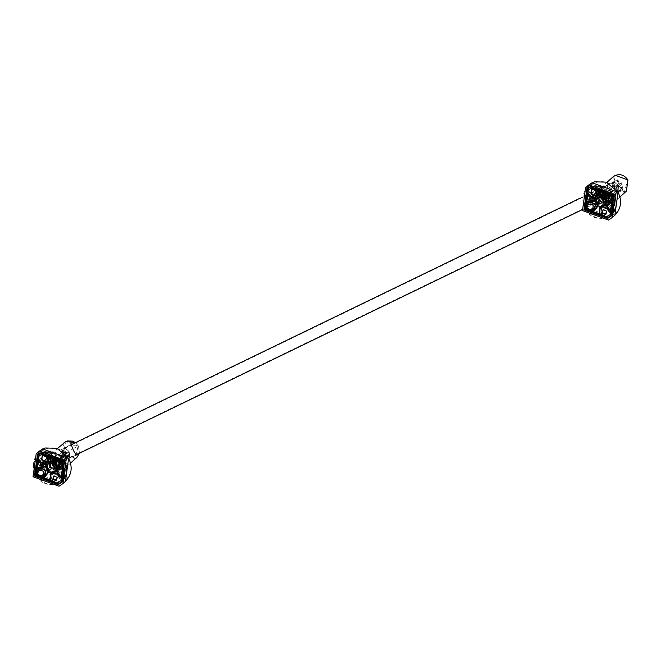 <?xml version="1.0" encoding="UTF-8"?>
<svg xmlns="http://www.w3.org/2000/svg" width="661" height="661" viewBox="0 0 661 661"><rect width="100%" height="100%" fill="white"/><g stroke="black" fill="none" stroke-linecap="round" stroke-linejoin="round"><path stroke-width="0.5" stroke-dasharray="3.31 2.48" d="M60.696 462.056L47.997 457.412L44.576 469.864L57.276 474.515L60.696 462.056L59.151 473.259L57.276 474.515L44.576 469.864L46.121 458.668L47.997 457.412L60.696 462.056M59.986 462.064L49.707 458.304L48.195 459.321L46.948 468.385L57.218 472.144L58.738 471.128L59.986 462.064M49.798 466.997L55.574 469.112L56.425 468.542L57.127 463.452L51.351 461.337L50.5 461.907L49.798 466.997M61.209 465.848L56.697 474.953L44.072 470.335L43.75 461.634M46.84 458.296L49.352 457.305M56.648 458.8L59.16 461.138M60.919 482.398L36.818 473.954L37.239 455.883M38.594 454.165L43.18 450.744L66.852 459.403L63.985 480.274L62.778 481.241M42.519 476.845L44.651 475.796L47.848 471.714L52.079 473.259L51.55 478.316L52.302 480.423L53.599 481.605L51.765 478.225C51.541 473.218 53.516 472.26 57.689 475.358L59.523 478.729L59.176 476.903L59.812 476.788L59.523 478.729L60.035 478.581L63.373 466.41L63.026 465.939L59.845 467.476C54.896 467.236 53.756 465.137 56.441 461.196L59.614 459.651L58.085 459.858L58.118 459.221L59.614 459.651L59.416 459.122L47.005 454.578L46.567 454.884L48.402 458.255C48.633 463.262 46.658 464.22 42.478 461.122L40.652 457.751L41.246 459.354L40.313 458.048L40.652 457.751L40.139 457.908L36.801 470.078L37.14 470.541L40.321 469.004C45.279 469.244 46.419 471.343 43.733 475.284L40.552 476.829L40.751 477.366L53.169 481.902L53.599 481.605L40.916 477.209L40.552 476.829L42.337 476.399L42.519 476.845L40.751 477.366M56.92 480.126L57.565 476.903L54.095 475.631L53.392 476.176M39.082 456.032L41.866 454.239L63.216 462.047L60.977 480.547M50.914 480.729L50.302 479.035L51.36 472.417L50.261 479.002L50.699 480.2M43.246 477.457L44.427 476.862L44.642 477.333M54.219 460.725L53.756 462.857L56.532 467.971L60.333 469.178M61.366 468.682L60.556 469.054L61.076 469.368L60.548 469.054L61.308 468.707M56.474 469.293L56.648 468.261L59.003 469.583M49.996 474.358L50.137 479.167M40.296 461.031L40.982 461.899L40.536 461.857L46.113 464.402L45.865 464.98M49.286 463.601L46.113 464.402L40.536 461.857M46.113 464.402L49.93 463.229L46.187 464.179L40.949 461.808L39.908 460.486M53.508 461.733L53.211 462.353M56.648 468.261L53.541 462.526M37.14 470.541L38.189 468.872L38.503 469.343L37.14 470.541M44.651 475.796L44.717 475.201L43.733 475.284L44.072 475.565L42.296 476.424L44.27 475.457L45.477 470.417L40.338 468.459L38.503 469.343L40.536 468.112L40.222 467.633L38.189 468.872M57.689 475.358L58.176 475.069L55.846 473.045L52.938 473.152L51.69 474.193L51.475 478.184L53.169 481.902M51.789 478.027L52.773 480.63L51.831 478.06L52.326 473.375L51.525 478.291M59.812 476.788L59.242 474.59L56.491 471.128L57.631 466.98L61.101 467.823L63.183 466.418L60.035 478.581M59.845 467.476L62.448 467.195L61.919 466.914L63.026 465.939L63.373 466.41M56.672 465.641L57.631 466.98L60.572 467.534L61.952 466.897L60.581 467.525L61.101 467.823L60.184 467.757L61.952 466.897M58.118 459.221L56.664 459.659L55.086 462.295L50.856 460.75L49.765 457.139L47.071 454.776L59.416 459.122M48.336 455.644L47.898 456.131L46.567 454.884L47.005 454.578M42.246 461.188L41.246 459.354L42.246 461.188L44.568 463.212L47.683 462.997L44.7 463.278L43.279 462.493L40.974 458.899L42.073 460.866L46.444 462.882L45.312 467.038L40.222 467.633M40.957 463.386L39.858 462.056L40.354 461.791L38.578 461.081L38.702 462.667L39.197 462.403L40.288 463.741L41.114 463.237L39.858 462.056M40.668 464.212L39.156 465.096L39.189 465.947L41.222 465.526L42.23 466.278L40.825 464.072L42.387 466.137L41.379 465.377L40.106 466.013L39.214 465.625L39.313 464.947L40.825 464.072M42.965 462.981L43.816 464.666L43.329 465.303L41.089 463.981L42.593 465.641L43.973 465.261L44.171 464.543L43.13 462.84L44.328 464.402L43.684 465.427L42.519 465.385L41.246 463.84L43.486 465.162L43.973 464.526L43.13 462.84M40.519 464.6L41.023 465.261L39.379 465.592L40.676 464.46L39.635 465.584L41.18 465.113L40.676 464.46M44.072 475.565L47.443 471.59L47.369 468.88L45.221 467.484L40.536 468.112L40.321 469.004M45.221 467.484L45.312 467.038L47.485 468.715L47.443 471.59M52.079 473.259L56.193 471.5L52.649 472.879M56.664 459.659L55.648 460.998L55.565 463.584M56.441 461.196L56.35 460.692L55.103 461.733L55.648 460.998L55.574 463.543M55.623 463.708L55.086 462.295M49.261 462.171L46.444 462.882L49.451 461.998L50.393 460.824L49.311 457.627L49.765 457.139M42.502 460.924L46.526 462.7L42.478 460.833L40.974 458.899M54.07 459.362L55.945 458.486L53.351 459.866L55.4 458.147L54.665 462.807L59.845 464.7L60.713 464.096L61.242 459.618L56.061 457.726L55.4 458.147L58.581 457.478L60.787 458.883L61.266 459.585L60.713 464.096L56.449 466.683L57.804 466.683L59.011 465.509M56.631 465.518L55.607 469.054L59.779 465.005M59.953 464.749L59.713 464.303L56.193 466.212L59.688 464.286L58.969 464.08L56.408 465.493L53.351 459.866M58.969 464.08L56.408 465.493M59.242 474.59L58.598 474.722L56.193 471.5M40.288 463.741L41.114 463.237M40.511 461.651L38.578 461.081M38.735 460.94L38.702 462.667M39.363 462.262L40.445 463.601M59.226 462.766L48.84 458.965L47.303 459.99L46.047 469.153L56.433 472.962L57.97 471.929L59.226 462.766M72.074 444.291L77.147 447.357L76.792 454.553M66.538 453.504L65.687 451.95L64.191 453.289L61.903 449.075L61.349 449.563L63.638 453.777L62.142 455.115L62.621 456.85L66.406 459.726L67.323 459.056L66.538 453.504L65.034 454.842L67.323 459.056L66.778 459.552L64.489 455.338L62.621 456.85M62.985 456.668L64.489 455.338M65.687 451.95L61.539 449.249L60.986 449.744L62.142 455.115M66.406 459.726L64.117 455.512M64.191 453.289L65.323 452.124M61.539 449.249L63.828 453.463M63.638 453.777L60.986 449.744M61.779 455.297L63.274 453.958M50.203 455.437L53.516 452.479L56.168 452.735L50.203 455.437M78.279 446.208L66.15 441.771L62.894 453.661L75.015 458.09L78.279 446.208L70.967 449.587M52.706 457.338L55.26 455.718L52.706 457.338M55.152 458.205L52.797 460.188L56.59 458.172L55.152 458.205M58.639 466.079L58.292 465.154L58.639 466.079L58.292 465.154L68.29 455.495L67.711 455.189L68.347 454.115L68.29 455.495L67.711 455.189L68.29 455.495L58.292 465.154L59.911 464.369L60.06 465.385L60.531 463.692L58.854 460.61L57.127 459.973L55.698 460.667L49.856 461.32L49.22 467.22L54.665 470.178L58.639 466.079L60.06 465.385M58.077 465.476L56.937 468.054L54.855 469.07L50.219 466.625L50.823 461.642L55.788 461.262L55.698 460.667L55.788 461.262L66.381 452.727L62.977 452.793L62.506 456.156L65.679 457.767L67.711 455.189M60.192 461.907L58.936 471.07L57.4 472.094L47.005 468.294L48.27 459.131L49.806 458.106L60.192 461.907M55.698 460.667L56.193 461.295L55.698 460.667L56.193 461.295L66.546 452.289L66.381 452.727L67.67 452.868L68.959 451.868L68.38 451.653L57.788 460.527L60.011 464.303L70 454.38L69.025 451.835L66.976 452.331L67.67 452.868M55.788 461.262L57.821 460.51L57.127 459.973M57.821 460.51L58.854 460.61L58.391 460.717L60.068 463.799L60.531 463.692L59.911 464.369L70.058 453.884L59.911 464.369M69.901 454.454L70.058 453.884L69.388 453.611L70.058 453.884L69.388 453.611L69.901 454.454L68.496 455.132M66.976 452.331L68.38 451.653L68.711 452.364L68.38 451.653L68.711 452.364L68.959 451.868L70.058 453.884M66.166 453.686L65.034 454.842M66.959 459.23L64.671 455.016M69.025 451.323L64.588 447.951L65.513 454.454L69.736 457.974L69.025 451.323M65.654 454.33L65.001 448.208L68.884 451.446L69.736 457.437L65.654 454.33M618.448 185.154L619.15 191.806L614.937 188.286L614.011 181.783L618.448 185.154M618.308 185.278L618.96 191.409L615.077 188.162L614.226 182.172L618.308 185.278M610.12 195.887L608.574 207.091L606.699 208.347L593.999 203.695L595.544 192.5L597.412 191.244L610.12 195.887L597.412 191.244L593.999 203.695L606.699 208.347L610.12 195.887M595.462 202.985L605.856 206.794L607.393 205.761L608.649 196.598L598.263 192.797L596.726 193.822L595.462 202.985M610.458 188.996L607.666 184.584L606.815 192.252L612.772 195.127L610.458 188.996M602.939 186.311L605.592 186.567L597.742 190.69L602.939 186.311M620.976 182.94L621.819 184.493L620.324 185.832L622.612 190.046L622.059 190.542L619.77 186.328L618.275 187.666L617.424 186.113L616.639 180.56L617.184 180.065L621.34 182.767L619.473 184.279L617.184 180.065L616.639 180.56L619.291 184.593L617.795 185.931M617.424 186.113L618.927 184.774M621.819 184.493L622.976 189.872L622.059 190.542L618.275 187.666M617.002 180.379L619.291 184.593M620.324 185.832L622.183 184.32M622.976 189.872L620.687 185.658M619.77 186.328L622.422 190.36M618.638 187.484L620.134 186.146M612.317 187.493L624.438 191.921L627.694 180.04L615.573 175.603L612.317 187.493L620.39 183.419M621.34 182.767L619.473 184.279M617.556 179.891L619.844 184.105M603.46 189.98L600.907 191.599L603.46 189.98M611.599 190.938L609.764 192.425L611.747 191.954L611.599 190.938L612.887 191.079L612.177 192.004L600.973 202.249L612.177 192.004L616.721 191.822L606.36 201.886C607.996 196.383 606.03 194.177 600.461 195.284L602.311 194.474L606.947 196.92L606.36 201.894L601.378 202.283L600.932 203.365L606.765 202.712L607.409 196.804L601.956 193.855L597.99 197.953L596.561 198.639L597.255 199.176L598.949 198.35L610.442 188.798L611.557 188.616L610.921 189.69L610.442 188.798L598.874 198.391L597.99 197.953L599.089 198.069L600.461 195.284L603.204 193.161L606.013 192.004L604.575 192.037L602.221 194.02L600.907 191.599M602.559 193.566L602.221 194.02M596.429 202.126L597.693 192.962L599.23 191.938L609.616 195.739L608.36 204.902L606.823 205.926L596.429 202.126M598.874 198.391L608.822 189.839L609.88 190.194L610.557 191.442L610.343 192.64L599.353 203.034L597.775 203.423L599.502 204.059L600.932 203.365L600.973 202.249L599.353 203.034L599.502 204.059M596.561 198.639L596.098 200.341L597.775 203.423M598.849 198.407L597.23 199.192L608.822 189.839L596.098 200.341M608.822 189.839L597.23 199.192M610.921 189.69L608.665 190.401L609.764 192.425L598.775 202.828L597.098 199.746M609.409 195.896L599.13 192.136L597.61 193.152L596.371 202.216L606.641 205.976L608.161 204.96L609.409 195.896M599.221 200.828L604.997 202.944L605.848 202.373L606.55 197.284L600.775 195.169L599.924 195.739L599.221 200.828M610.632 199.68L610.64 202.58M610.524 203.183L606.12 208.785L593.495 204.166L593.173 195.466M596.263 192.128L598.775 191.136M606.071 192.632L608.574 194.97M610.343 216.23L586.241 207.785L586.662 189.715M588.009 187.997L592.603 184.576L616.275 193.235L613.408 214.106L611.103 216.164M591.942 210.677L594.074 209.628L597.271 205.546L601.502 207.091L600.973 212.148L601.725 214.255L603.022 215.436L601.188 212.057C600.965 207.05 602.939 206.092 607.112 209.19L608.946 212.561L608.599 210.735L609.235 210.619L608.946 212.561L609.459 212.412L612.797 200.242L612.45 199.771L609.268 201.308C604.311 201.068 603.179 198.969 605.856 195.028L609.037 193.483L607.509 193.69L607.542 193.053L609.037 193.483L608.839 192.954L596.429 188.41L595.991 188.716L597.825 192.087C598.056 197.094 596.082 198.052 591.901 194.954L590.075 191.583L590.67 193.186L589.728 191.88L590.075 191.583L589.562 191.74L586.224 203.91L586.563 204.373L589.744 202.836C594.702 203.076 595.834 205.174 593.157 209.116L589.976 210.661L590.174 211.198L602.592 215.734L603.022 215.436L590.339 211.041L589.976 210.661L591.76 210.231L591.942 210.677L590.174 211.198M606.344 213.957L606.988 210.735L603.518 209.463L602.815 210.008M588.497 189.864L591.289 188.071L612.64 195.879L610.4 214.379M600.337 214.561L599.725 212.867L600.783 206.249L599.684 212.834L600.122 214.032M592.669 211.289L593.851 210.694L594.065 211.165M610.723 202.539L609.971 202.886L610.5 203.2L606.046 201.836L603.187 196.598L603.65 194.549L603.179 196.689L605.955 201.803L609.764 203.001M605.897 203.125L606.071 202.092L608.417 203.414M599.42 208.19L599.56 212.999M589.719 194.863L589.959 195.689L595.536 198.234L595.288 198.812M598.701 197.432L595.536 198.234L589.959 195.689M595.536 198.234L599.353 197.061L595.611 198.011L590.372 195.639L589.331 194.317M602.931 195.565L602.625 196.177M606.071 202.092L602.964 196.358M586.563 204.373L587.612 202.704L587.926 203.175L586.563 204.373M594.074 209.628L594.132 209.033L593.157 209.116L593.487 209.397L591.719 210.256L593.694 209.289L594.9 204.249L589.761 202.291L587.926 203.175L589.951 201.944L589.645 201.465L587.612 202.704M607.112 209.19L607.599 208.901L605.269 206.876L602.361 206.984L601.113 208.025L600.899 212.016L602.592 215.734M601.213 211.859L602.196 214.461L601.254 211.892L601.75 207.207L600.948 212.123L602.196 214.461M609.235 210.619L608.665 208.422L605.914 204.96L607.054 200.812L610.524 201.655L612.607 200.25L609.459 212.412M609.268 201.308L611.863 201.027L611.342 200.746L612.45 199.771L612.797 200.242M606.096 199.473L607.054 200.812L609.996 201.365L611.375 200.729L610.004 201.357L607.013 200.58M607.542 193.053L606.087 193.491L604.509 196.127L600.279 194.582L599.188 190.971L596.495 188.608L608.839 192.954M597.759 189.476L597.321 189.963L595.991 188.716L596.429 188.41M591.661 195.02L590.67 193.186L591.661 195.02L593.991 197.044L597.106 196.829L594.115 197.11L592.702 196.325L590.389 192.731L591.496 194.698L595.867 196.714L594.726 200.87L589.645 201.465M590.38 197.218L589.282 195.887L589.777 195.623L587.993 194.912L588.125 196.499L588.62 196.234L589.703 197.573L590.38 197.218L589.282 195.887M590.091 198.044L588.579 198.928L588.612 199.779L590.645 199.358L591.653 200.109L590.248 197.903L591.81 199.969L590.802 199.209L589.529 199.845L588.637 199.457L588.736 198.779L590.248 197.903M592.388 196.813L593.239 198.498L592.752 199.135L590.513 197.813L592.016 199.473L593.396 199.093L593.595 198.374L592.553 196.672L593.752 198.234L593.107 199.258L591.942 199.217L590.67 197.672L592.909 198.994L593.396 198.358L592.553 196.672M589.942 198.432L590.447 199.093L588.802 199.424L590.099 198.292L589.058 199.415L590.603 198.944L590.099 198.292M593.487 209.397L596.866 205.422L596.792 202.712L594.636 201.316L589.951 201.944L589.744 202.836M594.636 201.316L594.726 200.87L596.908 202.547L596.866 205.422M601.502 207.091L605.616 205.331L602.072 206.711M606.087 193.491L605.071 194.83L604.98 197.416M605.856 195.028L605.773 194.524L604.526 195.565L605.071 194.83L604.708 196.358M605.046 197.54L604.509 196.127M598.684 196.003L595.867 196.714L598.874 195.83L599.816 194.656L598.734 191.459L599.188 190.971M591.926 194.755L595.949 196.532L591.901 194.665L590.389 192.731M603.493 193.194L605.369 192.318L602.774 193.698L604.823 191.979L604.088 196.639L609.268 198.531L610.136 197.928L610.665 193.45L605.484 191.558L604.823 191.979L608.004 191.31L610.21 192.715L610.69 193.417L610.136 197.928L605.873 200.514L607.228 200.514L608.434 199.341M606.054 199.349L605.03 202.886L609.202 198.837M609.376 198.581L609.128 198.135L605.616 200.043L609.112 198.118L608.393 197.912L605.831 199.325L602.774 193.698M605.369 192.31L608.409 197.92L605.831 199.325M609.996 201.365L610.524 201.655L609.607 201.588L611.375 200.729M608.665 208.422L608.021 208.554L605.616 205.331M589.703 197.573L590.537 197.069M589.934 195.482L587.993 194.912M588.158 194.772L588.125 196.499M588.777 196.094L589.868 197.432M38.801 451.496L35.644 474.4L61.622 483.91L65.456 481.34M36.372 473.962C47.361 496.237 81.063 479.911 68.323 458.486C57.333 436.202 23.631 452.529 36.372 473.962M59.523 462.626L48.666 458.651L45.749 469.302L56.606 473.268L59.523 462.626M58.738 471.128L58.044 471.739L59.267 462.717L58.044 471.739L56.532 472.755L46.253 468.996L47.501 459.932L49.021 458.924L59.292 462.683C55.78 458.015 51.855 457.09 47.501 459.932L48.195 459.321M48.972 467.74L49.674 462.642L50.525 462.072L56.301 464.187L55.598 469.277L54.747 469.847L48.972 467.74M56.177 462.543L49.129 461.014L46.956 468.938L51.434 472.309M53.012 472.425L56.268 471.062M56.383 470.963L58.003 466.988M65.761 464.154L64.472 461.262L55.904 453.124M38.33 454.925L35.289 475.59L58.35 483.935L62.002 481.415M64.167 461.419C54.475 441.788 24.779 456.173 36.008 475.061C45.692 494.701 75.395 480.307 64.167 461.419M41.61 458.602L42.882 460.932L44.675 462.493L46.923 462.411L48.303 460.734L48.005 458.445L46.741 456.115L44.948 454.553L42.701 454.636L41.321 456.313L41.841 458.544M43.502 474.862L44.882 473.193L44.593 470.905L42.791 469.343L40.552 469.426L38.355 470.492L36.975 472.161L37.264 474.449L39.057 476.011L41.304 475.928L43.502 474.862L44.089 471.202L40.618 469.938L40.552 469.426M56.664 461.618L55.284 463.295L55.582 465.584L57.375 467.137L59.622 467.054L61.82 465.997L63.2 464.319L62.902 462.031L61.109 460.469L58.862 460.552L56.664 461.618L56.466 462.378M46.741 456.115L46.237 456.421L42.775 455.148L41.982 455.735M45.956 456.66L47.501 458.751L48.005 458.445M46.567 462.146L47.228 458.998M58.664 461.312L55.954 462.717M58.862 460.552L58.936 461.064L62.398 462.328L61.547 465.691M40.346 470.186L38.429 471.004L38.355 470.492M38.148 471.252L37.636 471.59M44.213 476.986L43.213 477.473M52.004 463.328L52.822 461.989L50.74 463.692L51.227 463.386L55.07 464.79L54.632 468.145M57.02 463.105L53.326 461.667L52.822 461.989L57.003 463.006L56.606 466.22L57.02 463.105M53.401 466.468L56.606 466.22L54.673 468.104L54.78 465.212L52.905 463.526M52.996 465.303L55.888 466.154L56.788 463.154L53.673 461.94L52.541 463.411M40.139 457.908L36.801 470.078M52.773 480.63L51.517 478.316L51.69 474.193L52.665 472.863M59.176 476.903L58.176 475.069L58.598 474.722L59.176 476.903M60.085 467.798L60.184 467.757C55.871 468.36 54.177 466.352 55.103 461.733L54.566 462.865L54.946 465.84L60.085 467.798M58.085 459.858L56.35 460.692L58.085 459.858M48.402 458.255L48.897 457.966L47.898 456.131L49.311 457.627L47.683 462.997L49.435 462.006L46.444 462.882M56.168 464.245L56.433 464.823M53.491 459.717L49.897 462.667L52.326 462.014L54.103 462.642L55.954 464.576L55.607 469.054L54.673 469.707L49.104 467.674L49.897 462.667L50.608 462.213L55.607 463.427L54.037 462.229L51.368 461.824L49.674 462.642L50.5 461.907M50.393 460.824L50.856 460.75M55.21 462.568C59.325 465.542 61.266 464.576 61.01 459.676L60.977 459.61C56.854 456.635 54.921 457.602 55.169 462.502L55.21 462.568M64.1 442.614L62.39 453.958L75.09 458.602L76.965 457.354M75.494 442.63L78.527 446.117L79.46 453.264L78.502 446.15L75.453 442.647M66.546 452.289L62.109 452.364L61.498 456.759L65.629 458.85L67.298 457.99L68.29 455.495M68.347 454.115L69.388 453.611L68.711 452.364M68.959 451.868L58.391 460.717M613.35 176.594L611.805 187.79L624.513 192.434L626.388 191.186M603.807 192.533L611.623 186.121C617.531 185.675 619.225 187.575 616.721 191.822L617.225 187.534L613.094 185.444L611.623 186.121L610.442 188.798M612.887 191.079L616.292 191.012L616.763 187.65L613.59 186.047L611.557 188.616M588.216 185.328L585.068 208.232L611.045 217.742L614.879 215.172M585.795 207.794C596.784 230.069 630.487 213.743 617.738 192.318C606.748 170.034 573.054 186.361 585.795 207.794M608.946 196.457L598.089 192.483L595.173 203.134L606.03 207.1L608.946 196.457M608.715 196.515L607.467 205.571L605.955 206.587L595.677 202.828L596.924 193.764L598.436 192.756L608.715 196.515M598.395 201.572L599.097 196.474L599.948 195.904L605.724 198.019L605.022 203.109L604.171 203.679L598.395 201.572M605.6 196.375L603.435 194.838M601.13 194.309L598.552 194.846L596.379 202.77L604.46 205.728L607.426 200.82M615.184 197.986L613.895 195.094L605.327 186.956M587.753 188.757L584.712 209.421L607.765 217.766L611.417 215.246M613.582 195.251C603.898 175.619 574.194 190.004 585.431 208.893C595.115 228.532 624.819 214.139 613.582 195.251M591.033 192.434L592.297 194.764L594.099 196.325L596.338 196.243L597.726 194.565L597.428 192.277L596.164 189.947L594.363 188.385L592.124 188.468L590.744 190.145L591.264 192.376M592.925 208.694L594.305 207.025L594.016 204.736L592.215 203.175L589.976 203.258L587.778 204.323L586.39 205.992L586.687 208.281L588.48 209.843L590.727 209.76L592.925 208.694L593.512 205.034L590.042 203.77L589.976 203.258M606.087 195.449L604.708 197.127L605.005 199.415L606.798 200.969L609.045 200.886L611.243 199.829L612.623 198.151L612.326 195.863L610.533 194.301L608.285 194.384L606.087 195.449L605.889 196.21M596.164 189.947L595.66 190.252L592.198 188.98L591.405 189.567M595.379 190.492L596.924 192.582L597.428 192.277M595.991 195.978L596.652 192.83M608.079 195.144L605.377 196.548M608.285 194.384L608.36 194.896L611.822 196.16L610.971 199.523M611.243 199.829L611.26 199.333M589.769 204.018L587.844 204.836L587.778 204.323M587.571 205.084L587.059 205.422M593.636 210.818L592.636 211.305M601.427 197.16L602.245 195.821L600.163 197.523L600.651 197.218L604.493 198.622L604.055 201.977M606.443 196.937L606.03 200.052L606.443 196.937M602.824 200.3L606.03 200.052L604.096 201.936L604.204 199.044L602.328 197.358M602.419 199.135L605.311 199.986L606.211 196.986L603.096 195.772L601.964 197.242M602.245 195.821L602.749 195.499L606.41 196.871L602.245 195.821M589.562 191.74L586.224 203.91M600.94 212.148L601.113 208.025L602.088 206.695M608.599 210.735L607.599 208.901L608.021 208.554L608.599 210.735M609.508 201.63L609.607 201.588C605.286 202.192 603.6 200.184 604.526 195.565L603.989 196.697L604.369 199.672L609.508 201.63M607.509 193.69L605.773 194.524L607.509 193.69M597.825 192.087L598.312 191.797L597.321 189.963L598.734 191.459L597.106 196.829L598.858 195.838L595.867 196.714M602.915 193.549L599.32 196.499L601.75 195.846L603.526 196.474L605.377 198.407L605.03 202.886L604.096 203.538L598.527 201.506L599.32 196.499L600.023 196.044L605.592 198.077L605.856 198.655M599.816 194.656L600.279 194.582M604.625 196.4C608.748 199.374 610.69 198.407 610.433 193.508L610.4 193.442C606.277 190.467 604.344 191.434 604.592 196.334L604.625 196.4M61.68 482.332L63.985 480.274M37.388 455.14L39.693 453.082M56.672 465.584L55.598 469.277L56.425 468.542M53.128 452.017L60.506 456.156L64.613 461.403M60.556 469.054L56.623 468.005L53.772 462.766L54.227 460.717M53.169 476.35L53.591 475.978M56.73 480.324L57.143 479.952M56.449 466.683L56.193 466.212M56.193 466.187L56.408 465.468M58.986 464.088L55.945 458.478M60.581 467.525L57.59 466.749M59.151 473.259L70.529 463.105M76.296 455.024L66.852 459.519M71.19 444.481L61.812 449.108M46.121 458.668L48.625 456.429M51.343 454L57.49 448.505M55.26 455.751L56.168 452.735M51.508 457.784L48.319 456.858M51.484 457.767L52.797 460.188M67.009 452.314L62.2 452.289L54.384 458.701M67.298 457.99L56.937 468.054L58.193 465.22L68.405 455.206L67.298 457.99M57.788 460.527L56.168 461.312L51.037 461.452L53.136 459.734M47.303 459.99L48.27 459.131M57.97 471.929L58.936 471.07M55.26 455.718L56.59 458.172M69.736 457.974L75.866 454.999M582.068 209.768L619.15 191.806M64.811 447.811L70.744 444.936M580.11 198.168L614.226 181.643M65.001 448.208L614.424 182.039M69.537 457.577L618.96 191.409M595.544 192.5L598.048 190.261M600.766 187.831L606.914 182.337M607.666 184.584L617.11 180.098M612.772 195.127L622.15 190.5M608.574 207.091L619.944 196.937M600.932 191.616L597.742 190.69M604.683 189.583L605.592 186.567M606.013 192.004L604.683 189.55M607.393 205.761L608.36 204.902M596.726 193.822L597.693 192.962M610.26 189.137L608.855 189.814M608.161 204.96L607.467 205.571L608.69 196.548C605.195 191.847 601.279 190.922 596.924 193.764L597.61 193.152M599.924 195.739L599.097 196.474L600.791 195.656L603.452 196.061L605.022 197.284M586.811 188.972L589.108 186.914M606.096 199.415L605.022 203.109L605.848 202.373M587.935 188.608C597.941 183.047 606.616 185.22 613.97 195.119L614.036 195.235M609.979 202.886L610.789 202.514M602.592 210.181L603.006 209.81M606.154 214.156L606.567 213.784M604.997 197.375L604.798 196.846M605.873 200.514L605.831 199.3"/><path stroke-width="0.99" d="M33.05 476.721L36.198 453.81L40.04 451.248L66.017 460.75L62.861 483.662L59.027 486.223L33.05 476.721M34.512 476.011L58.185 484.67L61.68 482.332L64.547 461.461L40.883 452.802L37.388 455.14L34.512 476.011M59.16 461.138L61.209 465.848M43.75 461.634L46.84 458.296M49.352 457.305L56.648 458.8M37.239 455.883L38.594 454.165M62.778 481.241L60.919 482.398M64.183 461.634L61.837 481.58L57.97 484.282L34.884 475.829L38.156 455.065L41.089 453.19L64.183 461.634M35.983 475.3L57.342 483.117L60.911 480.613L63.084 462.171L41.726 454.355L39.007 456.09L35.983 475.3M53.392 476.176L53.169 479.027L56.92 480.126M41.56 458.792L42.494 455.396L45.956 456.66L47.228 458.998L46.807 462.047L46.295 462.394L42.833 461.122L41.841 458.544L42.833 461.122M60.977 480.547L57.474 482.984L36.124 475.176L39.082 456.032M58.994 467.038L61.704 465.633L62.126 462.576L58.664 461.312L56.466 462.378L55.532 465.774L58.994 467.038L61.837 465.501M40.346 470.186L37.636 471.59L37.214 474.648L40.685 475.912L43.386 474.507L43.808 471.45L40.346 470.186M58.821 476.275L60.49 477.424L62.911 468.608L60.002 468.897C53.392 468.575 51.872 465.782 55.45 460.519L57.4 458.461L48.41 455.173L48.98 458.147C49.278 464.832 46.65 466.104 41.081 461.973L38.85 459.8L36.429 468.616L39.338 468.327C45.948 468.649 47.468 471.442 43.89 476.705L41.94 478.762L50.93 482.051L50.36 479.076C50.062 472.392 52.698 471.119 58.267 475.251L58.821 476.275L59.316 475.986L58.755 474.962L58.267 475.251M57.152 477.267L53.681 476.003L52.756 479.399L56.218 480.671L57.152 477.267M60.002 468.897L62.911 468.608M59.003 469.583L62.721 468.591L60.49 477.424M59.63 474.631L60.341 477.267L59.316 475.986L58.978 474.78L59.63 474.631L56.102 470.244L56.474 469.293M50.261 479.002L50.93 481.819L42.081 478.589L44.642 477.333L48.683 472.119L50.707 472.863L56.102 470.244L55.797 470.657L58.978 474.78L51.955 472.475L50.335 473.821L50.087 479.068L50.922 480.109L50.93 482.051M50.699 480.2L50.112 479.167L50.335 473.821L51.368 472.408L55.797 470.657M43.246 477.457L44.221 476.986L42.915 477.176L43.254 477.449L41.94 478.762M44.601 476.771L43.89 476.705L44.485 476.845L46.055 470.31L39.255 467.823L38.363 468.798M44.642 477.333L44.427 476.862L48.245 471.987L48.253 468.517L45.469 466.873L39.412 467.616L36.429 468.616M46.113 464.402L45.568 466.393L39.098 467.112L36.661 468.599L38.85 459.8M40.982 461.899L39.04 459.924L40.519 460.948L40.842 462.039M40.85 462.064L47.898 464.386L44.047 464.749L42.205 463.733L40.28 461.006M48.98 458.147L49.691 457.676L48.451 455.363L50.162 457.189L49.691 457.676L51.021 461.857L47.898 464.386L49.509 457.933L48.906 456.825L48.418 457.115M57.4 458.461L48.41 455.173M55.45 460.519L55.367 460.015L53.748 461.37L56.342 459.544L55.367 460.015L55.524 459.155L57.3 458.602L56.425 460.048M61.076 469.368L60.548 469.054M50.98 472.987L49.996 474.358M39.098 467.112L39.338 468.327M40.536 461.857L41.04 462.427M55.524 459.155L53.541 462.526L51.517 461.791L50.162 457.189M45.469 466.873L45.568 466.393L48.385 468.426L48.683 472.119L48.245 471.987M51.021 461.857L49.286 463.601M56.672 465.641L55.623 463.708M55.565 463.584L57.788 466.955M50.856 460.75L49.261 462.171M76.792 454.553L76.296 455.024L73.503 450.612L71.19 444.481L72.074 444.291M582.473 210.553L585.621 187.641L589.455 185.08L615.441 194.582L612.284 217.494L608.451 220.055L582.473 210.553M583.936 209.843L607.608 218.502L611.103 216.164L613.97 195.292L590.306 186.633L586.811 188.972L583.936 209.843M608.574 194.97L610.632 199.68M610.64 202.58L610.524 203.183M593.173 195.466L596.263 192.128M598.775 191.136L606.071 192.632M586.662 189.715L588.009 187.997M613.408 214.106L610.343 216.23M613.606 195.466L611.251 215.412L607.393 218.113L584.307 209.661L587.571 188.897L590.513 187.022L613.606 195.466M585.406 209.132L606.765 216.948L610.334 214.445L612.507 196.003L591.149 188.187L588.43 189.922L585.406 209.132M602.815 210.008L602.592 212.859L606.344 213.957M590.984 192.624L591.917 189.228L595.379 190.492L596.652 192.83L596.23 195.879L595.718 196.226L592.256 194.954L591.264 192.376L592.256 194.954M610.4 214.379L606.897 216.816L585.547 209.008L588.497 189.864M608.417 200.87L611.128 199.465L611.549 196.408L608.079 195.144L605.889 196.21L604.955 199.605L608.417 200.87L611.26 199.333M589.769 204.018L587.059 205.422L586.638 208.479L590.099 209.744L592.81 208.339L593.231 205.282L589.769 204.018M608.244 210.107L609.913 211.256L612.334 202.44L609.425 202.729C602.815 202.406 601.295 199.614 604.873 194.351L606.823 192.293L597.833 189.005L598.403 191.979C598.701 198.664 596.073 199.936 590.504 195.805L588.273 193.632L585.853 202.448L588.761 202.159C595.371 202.481 596.891 205.274 593.314 210.537L591.364 212.594L600.353 215.883L599.783 212.908C599.486 206.224 602.113 204.951 607.682 209.083L608.244 210.107L608.731 209.818L608.178 208.793L607.682 209.083M606.567 211.099L603.105 209.834L602.179 213.23L605.641 214.503L606.567 211.099M609.425 202.729L612.334 202.44M608.417 203.414L612.144 202.423L609.913 211.256M609.054 208.463L609.764 211.099L608.731 209.818L608.401 208.612L609.054 208.463L605.526 204.075L605.897 203.125M599.684 212.834L600.353 215.651L591.504 212.421L594.065 211.165L598.106 205.951L600.13 206.695L605.526 204.075L605.22 204.489L608.401 208.612L601.378 206.306L599.758 207.653L599.51 212.9L600.345 213.941L600.353 215.883M600.122 214.032L599.535 212.999L599.758 207.653L600.783 206.24L605.22 204.489M592.669 211.289L593.644 210.818L592.339 211.008L592.677 211.28L591.364 212.594M594.065 211.165L594.173 210.52L593.314 210.537L593.909 210.677L595.478 204.142L588.678 201.655L587.786 202.63M593.851 210.694L597.668 205.819L597.676 202.349L594.892 200.704L588.835 201.448L585.853 202.448M595.536 198.234L594.991 200.225L588.521 200.944L586.084 202.431L588.273 193.632M590.397 195.73L588.464 193.756L589.942 194.78L590.265 195.871M590.273 195.896L597.321 198.217L593.471 198.581L591.628 197.565L589.703 194.838M598.403 191.979L599.114 191.508L597.875 189.195L599.585 191.021L599.114 191.508L600.444 195.689L597.321 198.217L598.932 191.764L598.329 190.657L597.841 190.946M606.823 192.293L597.833 189.005M604.873 194.351L604.79 193.847L603.171 195.202L605.765 193.376L604.79 193.847L604.947 192.987L606.715 192.434L605.848 193.88M610.5 203.2L609.971 202.886M600.403 206.819L599.42 208.19M588.521 200.944L588.761 202.159M589.959 195.689L590.463 196.259M604.947 192.987L602.964 196.358L600.94 195.623L599.585 191.021M594.892 200.704L594.991 200.225L597.808 202.258L598.106 205.951L597.668 205.819M600.444 195.689L598.701 197.432M606.096 199.473L605.046 197.54M604.98 197.416L607.211 200.787M600.279 194.582L598.684 196.003M65.456 481.34L68.612 458.428L42.635 448.926L38.801 451.496L44.981 447.984L56.912 448.298L68.653 458.379C72.826 467.038 71.76 474.689 65.456 481.34L62.861 483.662M58.003 466.988L56.177 462.543M51.434 472.309L53.012 472.425M55.904 453.124L41.412 452.917L38.33 454.925M65.761 464.154L62.002 481.415M42.775 455.148L41.841 458.544L42.263 455.495M43.105 460.882L46.939 461.923L44.568 462.146L43.7 461.585L41.866 458.511M61.192 465.972L61.977 465.385M56.664 462.171L55.805 465.526L59.622 467.054L57.251 466.79L56.02 465.798L55.499 464.014L56.094 462.601M40.685 475.912L42.882 474.846M37.784 471.475L37.355 474.003L38.784 475.59L40.453 475.829L43.502 474.862L43.527 474.375M38.429 471.004L37.495 474.4L40.957 475.664M60.333 469.178C54.095 469.475 51.905 466.873 53.748 461.37L53.541 466.683L56.565 469.31L61.308 468.707M54.632 468.145L54.037 468.55L50.195 467.145L50.74 463.692L52.905 463.526M52.004 463.328L52.26 465.228L53.401 466.468M52.541 463.411L52.996 465.303M56.433 464.823L56.631 465.518M56.672 465.584L56.168 464.245M76.965 457.354L79.444 453.264L76.965 457.354L70.529 463.105M75.453 442.647L65.803 441.507L57.49 448.505M619.944 196.937L626.388 191.186L627.925 179.982L615.226 175.339L613.35 176.594M614.879 215.172L618.035 192.26L592.058 182.758L588.216 185.328L594.396 181.816L606.335 182.13L618.068 192.211C622.249 200.861 621.183 208.521 614.879 215.172L612.284 217.494M607.426 200.82L605.6 196.375M603.435 194.838L601.13 194.309M605.327 186.956L590.835 186.749L587.753 188.757M615.184 197.986L611.417 215.246M592.198 188.98L591.264 192.376M592.529 194.714L596.362 195.755L593.991 195.978L592.553 194.673L591.289 192.343L591.686 189.327M610.615 199.804L611.4 199.217M606.087 195.995L605.228 199.358L609.045 200.886L606.674 200.622L605.443 199.63L604.914 197.846L605.517 196.433M590.099 209.744L592.297 208.678M587.844 204.836L586.918 208.232L590.727 209.76L590.38 209.496L592.925 208.694L592.942 208.207M609.756 203.01C603.518 203.307 601.328 200.704 603.171 195.202L602.964 200.514L605.98 203.142L610.731 202.539M604.055 201.977L603.46 202.382L599.618 200.977L600.163 197.523L602.328 197.358M601.427 197.16L601.684 199.06L602.824 200.3M601.964 197.242L602.419 199.135M605.856 198.655L606.054 199.349M607.277 200.804L604.997 197.375M36.198 453.81L38.801 451.496M53.128 452.017L43.775 451.992L38.156 455.065M64.547 461.287C68.166 468.682 67.372 475.342 62.167 481.258L61.837 481.58M61.49 465.716L59.292 466.782M43.172 474.59L43.667 474.259M57.862 466.972L55.574 463.543M64.1 442.614L67.29 440.945L72.594 441.118L75.494 442.63M75.866 454.999L582.068 209.768M70.744 444.936L580.11 198.168M606.914 182.337L613.35 176.586C618.911 173.182 623.777 174.297 627.95 179.949L626.388 191.186M585.621 187.641L588.216 185.328M605.022 197.284L606.096 199.415M613.97 195.119C617.581 202.514 616.787 209.173 611.59 215.089L611.251 215.412M610.904 199.548L608.707 200.614M592.595 208.422L593.091 208.091M587.208 205.307L586.621 206.521L587.332 208.752L589.306 209.711L590.397 209.487M604.798 196.846L604.708 196.358"/></g></svg>
